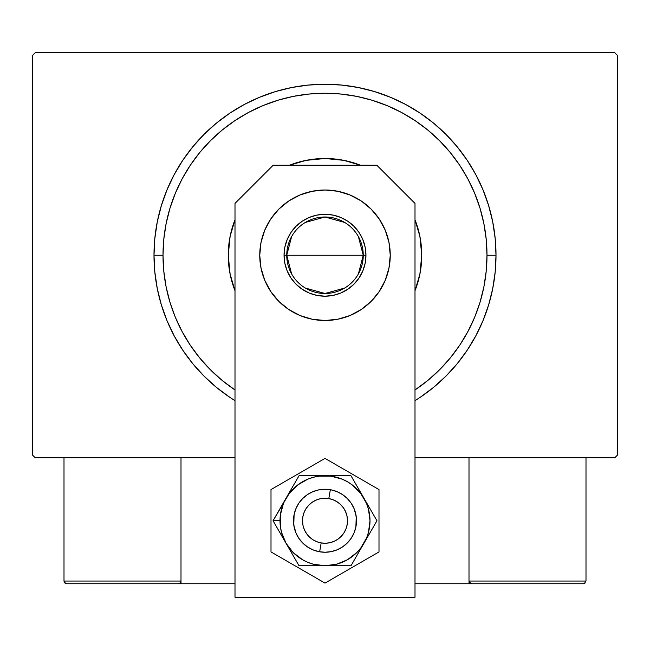 <?xml version="1.0" encoding="UTF-8"?>
<svg xmlns="http://www.w3.org/2000/svg" width="650" height="650" viewBox="0 0 650 650"><rect width="100%" height="100%" fill="white"/><g stroke="black" fill="none" stroke-linecap="round" stroke-linejoin="round"><path stroke-width="0.97" d="M614.803 52.748L35.197 52.748L614.803 52.748L617.5 55.453L617.5 455.049L617.5 55.453L614.803 52.748M35.197 457.746L234.999 457.746L35.197 457.746L32.5 455.049L32.5 55.453L32.5 455.049L35.197 457.746M415.001 457.746L614.803 457.746L415.001 457.746M617.5 455.049L614.803 457.746L617.5 455.049M32.5 55.453L35.197 52.748L32.5 55.453M420.006 397.434L433.485 387.433L445.916 376.163L457.186 363.732L467.179 350.252L475.808 335.855L482.983 320.686L488.637 304.891L492.716 288.608L495.178 272.009L495.999 255.247L486.996 255.247A161.996 161.996 0 0 1 415.001 389.951L427.773 380.477L439.554 369.801L450.231 358.02L459.696 345.256L467.87 331.614L474.671 317.249L480.025 302.274L483.884 286.853L486.216 271.131L486.996 255.247L486.216 239.371L483.884 223.649L480.025 208.227L474.671 193.253L467.87 178.88L459.696 165.246L450.231 152.482L439.554 140.701L427.773 130.024L415.001 120.551L401.367 112.377L386.994 105.584L372.027 100.222L356.606 96.362L340.876 94.031L325 93.251L309.124 94.031L293.394 96.362L277.973 100.222L263.006 105.584L248.633 112.377L234.999 120.551L222.227 130.024L210.446 140.701L199.769 152.482L190.304 165.246L182.13 178.88L175.329 193.253L169.975 208.227L166.116 223.649L163.784 239.371L163.004 255.247L154.001 255.247A170.999 170.999 0 0 0 234.999 400.652A170.999 170.999 0 0 1 325 84.248A170.999 170.999 0 0 1 415.001 400.652A170.999 170.999 0 0 0 495.999 255.247L495.178 238.493L492.716 221.886L488.637 205.611L482.983 189.808L475.808 174.639L467.179 160.249L457.186 146.77L445.916 134.339L433.485 123.061L420.006 113.067L405.608 104.439L390.439 97.264L374.636 91.609L358.361 87.539L341.762 85.077L325 84.248L308.238 85.077L291.639 87.539L275.364 91.609L259.561 97.264L244.392 104.439L229.994 113.067L216.515 123.061L204.084 134.339L192.814 146.77L182.821 160.249L174.192 174.639L167.018 189.808L161.362 205.611L157.284 221.886L154.822 238.493L154.001 255.247L154.822 272.009L157.284 288.608L161.362 304.891L167.018 320.686L174.192 335.855L182.821 350.252L192.814 363.732L204.084 376.163L216.515 387.433L229.994 397.434M234.999 389.951A161.996 161.996 0 0 1 163.004 255.247L163.784 271.131L166.116 286.853L169.975 302.274L175.329 317.249L182.13 331.614L190.304 345.256L199.769 358.02L210.446 369.801L222.227 380.477L234.999 389.951M234.999 290.753A96.752 96.752 0 0 1 228.248 255.247A96.752 96.752 0 0 0 234.999 290.753L230.108 274.121L228.248 255.247A96.752 96.752 0 0 1 234.999 219.749A96.752 96.752 0 0 0 228.248 255.247L230.108 236.373L234.999 219.749M289.494 165.246A96.752 96.752 0 0 1 360.506 165.246A96.752 96.752 0 0 0 289.494 165.246L306.126 160.355L325 158.502L343.874 160.355L360.506 165.246M415.001 219.749A96.752 96.752 0 0 1 421.753 255.247A96.752 96.752 0 0 0 415.001 219.749L419.892 236.373L421.753 255.247L419.892 274.121L415.001 290.753A96.752 96.752 0 0 0 421.753 255.247A96.752 96.752 0 0 1 415.001 290.753M230.092 397.491L234.999 400.652M415.001 400.652L419.908 397.491M495.999 255.247A170.999 170.999 0 0 0 325 84.248A170.999 170.999 0 0 0 154.001 255.247L163.004 255.247A161.996 161.996 0 0 1 325 93.251A161.996 161.996 0 0 1 486.996 255.247L495.999 255.247M358.386 236.592L363.252 255.247A38.252 38.252 0 0 0 325 217.002A38.252 38.252 0 0 0 286.748 255.247L284.05 255.247A40.95 40.95 0 0 1 325 214.297A40.95 40.95 0 0 1 365.95 255.247L286.748 255.247A38.252 38.252 0 0 1 325 217.002A38.252 38.252 0 0 1 363.252 255.247L358.386 273.91M291.614 273.91L286.748 255.247L291.614 236.592M305.305 222.463L325 217.002L344.695 222.463M284.05 255.247L284.838 247.26L287.17 239.582L290.948 232.497L296.043 226.297L302.25 221.203L309.327 217.417L317.013 215.085L325 214.297L332.987 215.085L340.673 217.417L347.75 221.203L353.957 226.297L359.052 232.497L362.83 239.582L365.162 247.26L365.95 255.247L365.162 263.242L362.83 270.92L359.052 277.997L353.957 284.204L347.75 289.299L340.673 293.085L332.987 295.417L325 296.197L317.013 295.417L309.327 293.085L302.25 289.299L296.043 284.204L290.948 277.997L287.17 270.92L284.838 263.242L284.05 255.247L363.252 255.247A38.252 38.252 0 0 1 325 293.499A38.252 38.252 0 0 1 286.748 255.247A38.252 38.252 0 0 0 325 293.499A38.252 38.252 0 0 0 363.252 255.247L365.95 255.247A40.95 40.95 0 0 1 325 296.197A40.95 40.95 0 0 1 284.05 255.247M344.695 288.039L325 293.499L305.305 288.039M468.999 583.749L415.001 583.749L468.999 583.749L468.999 457.746L468.999 583.749L471.697 583.749L468.999 583.749M64.001 581.051L181.001 581.051L180.213 582.961L178.303 583.749L234.999 583.749L181.001 583.749L181.001 457.746L181.001 583.749L66.698 583.749L178.303 583.749L180.213 582.961L181.001 581.051L64.001 581.051L64.001 457.746L64.001 581.051L64.789 582.961L66.698 583.749L64.789 582.961L65.666 583.546L64.001 581.051L64.204 582.083M319.654 551.793L321.181 542.921A22.498 22.498 0 0 1 302.827 516.929A22.498 22.498 0 0 1 328.819 498.574L330.346 489.71A31.501 31.501 0 0 0 293.954 515.401A31.501 31.501 0 0 0 319.654 551.793L319.654 551.793A31.501 31.501 0 0 1 293.954 515.401A31.501 31.501 0 0 1 330.346 489.71L330.346 489.71A31.501 31.501 0 0 1 356.046 526.102A31.501 31.501 0 0 1 319.654 551.793L319.654 551.793A31.501 31.501 0 0 0 356.046 526.102A31.501 31.501 0 0 0 330.346 489.71L328.819 498.574L324.423 498.257L320.044 498.802L315.859 500.191L312.024 502.369L308.685 505.253L305.979 508.731L303.997 512.679L302.827 516.929L302.51 521.324L303.054 525.704L304.444 529.888L306.621 533.723L309.506 537.062L312.983 539.776L316.924 541.751L321.181 542.921L325.577 543.246L329.956 542.701L334.141 541.312L337.976 539.134L341.315 536.242L344.021 532.764L346.003 528.824L347.173 524.574L347.49 520.171L346.946 515.791L345.556 511.607L343.379 507.772L340.494 504.441L337.017 501.727L333.076 499.744L328.819 498.574A22.498 22.498 0 0 1 347.173 524.574A22.498 22.498 0 0 1 321.181 542.921L319.654 551.793M180.798 582.083L180.213 582.961M585.211 582.961L584.334 583.546L585.999 581.051L585.999 457.746L585.999 581.051L468.999 581.051L468.999 457.746L468.999 581.051L469.788 582.961L469.202 582.083L471.697 583.749L583.302 583.749L471.697 583.749L469.788 582.961L470.665 583.546L468.999 581.051L469.788 582.961M584.334 583.546L583.302 583.749L584.334 583.546M585.999 581.051L468.999 581.051M471.697 583.749L470.665 583.546M264.721 280.223L261.007 267.979L259.748 255.247A65.252 65.252 0 0 1 325 190.003A65.252 65.252 0 0 1 390.252 255.247L388.993 267.979L385.279 280.223L379.251 291.501L371.142 301.389L361.254 309.506L349.968 315.534L337.732 319.248L325 320.499L312.268 319.248L300.032 315.534L288.746 309.506L278.858 301.389L270.749 291.501L264.721 280.223L261.007 267.979L259.748 255.247L261.007 242.523L264.721 230.279L270.749 219.001L278.858 209.113L288.746 200.996L300.032 194.968L312.268 191.254L325 190.003L337.732 191.254L349.968 194.968L361.254 200.996L371.142 209.113L379.251 219.001L385.279 230.279L388.993 242.523L390.252 255.247L388.993 267.979L385.279 280.223M415.001 597.253L415.001 203.409L376.838 165.246L273.162 165.246L234.999 203.409L234.999 597.253L415.001 597.253L415.001 203.409L376.838 165.246L273.162 165.246L234.999 203.409L234.999 597.253L415.001 597.253M349.968 315.534L337.732 319.248L325 320.499L312.268 319.248L300.032 315.534M288.746 309.506L278.858 301.389M388.993 242.523L390.252 255.247A65.252 65.252 0 0 1 325 320.499A65.252 65.252 0 0 1 259.748 255.247L261.007 242.523L264.721 230.279L270.749 219.001M300.032 194.968L312.268 191.254M379.251 219.001L385.279 230.279M356.233 516.653L355.891 526.898L354.104 532.805L351.195 538.249L347.271 543.026L342.501 546.942L337.058 549.851L331.142 551.647L325 552.248L318.858 551.647L312.942 549.851L307.499 546.942L302.729 543.026L298.805 538.249L295.896 532.805L293.767 524.875M293.767 524.851L294.109 514.605L295.896 508.698L298.805 503.246L302.729 498.477L307.499 494.561L312.942 491.644L318.858 489.856L325 489.247L331.142 489.856L337.058 491.644L342.501 494.561L347.271 498.477L351.195 503.246L354.104 508.698L356.233 516.628M282.571 537.266L286.033 543.254A44.996 44.996 0 0 1 280.004 520.747L273.041 520.747L299.016 565.752L350.984 565.752L376.959 520.747L350.984 475.751L299.016 475.751L273.041 520.747L282.571 537.266M286.033 498.249L283.424 503.531L280.386 514.873L280.386 526.622L281.531 532.399L286.033 543.254L293.183 552.573L302.502 559.723L307.783 562.323L313.357 564.216L325 565.752L336.643 564.216L347.498 559.723L356.817 552.573L360.701 548.145L366.576 537.972L368.469 532.399L369.996 520.747L368.469 509.104L366.576 503.531L360.701 493.358L352.398 485.046L347.498 481.78L342.217 479.172L330.874 476.133L319.126 476.133L313.357 477.287L307.783 479.172L297.602 485.046L289.299 493.358L273.041 520.747L280.004 520.747A44.996 44.996 0 0 1 325 475.751L299.016 475.751L286.033 498.249M294.109 526.898L293.499 520.747L294.109 526.898L295.896 532.805L298.805 538.249M355.891 514.605L356.501 520.747L355.891 514.605L354.104 508.698L351.195 503.246M294.109 514.605L295.896 508.698L298.805 503.246M355.891 526.898L354.104 532.805L351.195 538.249M325 475.751A44.996 44.996 0 0 1 363.967 498.249L350.984 475.751L325 475.751M363.967 498.249A44.996 44.996 0 0 1 363.967 543.254L376.959 520.747L363.967 498.249M363.967 543.254A44.996 44.996 0 0 1 325 565.752L350.984 565.752L363.967 543.254M325 565.752A44.996 44.996 0 0 1 286.033 543.254L299.016 565.752L325 565.752M271.001 489.572L271.001 551.923L325 583.107L378.999 551.923L378.999 489.572L325 458.396L271.001 489.572L271.001 551.923L325 583.107L378.999 551.923L378.999 489.572L325 458.396L271.001 489.572M351.748 504.116L353.251 506.821M354.477 509.657L354.827 510.616M354.835 510.64L355.428 512.598M356.484 521.779L356.436 522.819M355.428 528.897L354.827 530.879M353.689 533.747L353.259 534.666M353.251 534.682L352.284 536.502M350.602 539.102L348.684 541.523M346.531 543.741L344.175 545.74M341.632 547.503L338.934 548.998M336.099 550.233L335.14 550.574M335.124 550.574L333.149 551.176M330.135 551.826L327.064 552.183M323.968 552.232L322.952 552.183M322.92 552.183L320.889 551.98M317.85 551.428L314.876 550.582M312 549.445L309.254 548.031M306.654 546.358L305.833 545.748M305.817 545.732L304.233 544.432M302.006 542.287L300.007 539.923M298.252 537.387L296.749 534.682M295.523 531.846L295.173 530.887M295.165 530.863L294.572 528.905M293.516 519.716L293.564 518.684M294.572 512.606L295.173 510.624M296.311 507.747L296.741 506.829M296.749 506.821L297.716 505.001M299.398 502.401L301.316 499.98M303.469 497.762L305.825 495.763M308.368 494L311.066 492.497M313.901 491.27L314.86 490.929M314.876 490.921L316.851 490.319M319.865 489.669L322.936 489.32M326.032 489.263L327.048 489.32M327.08 489.32L329.111 489.523M332.15 490.076L333.149 490.319M333.158 490.327L335.124 490.921M338 492.058L340.746 493.472M343.346 495.146L344.167 495.755M344.183 495.771L345.767 497.063M347.994 499.216L349.993 501.573"/></g></svg>
